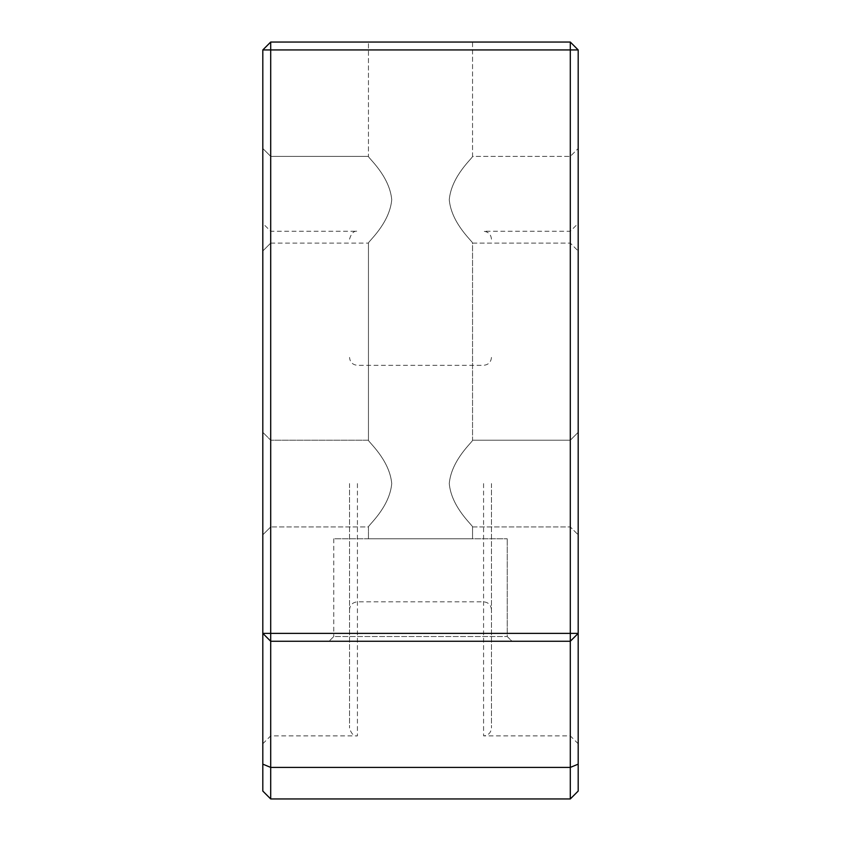 <?xml version="1.0" encoding="UTF-8"?>
<svg xmlns="http://www.w3.org/2000/svg" width="841" height="841" viewBox="0 0 841 841"><rect width="100%" height="100%" fill="white"/><g stroke="black" fill="none" stroke-linecap="round" stroke-linejoin="round"><path stroke-width="0.63" stroke-dasharray="4.21 3.15" d="M349.541 483.575L349.541 727.991L349.541 483.575M491.459 483.575L491.459 727.991L491.459 483.575M483.575 483.575L483.575 735.875L483.575 483.575M357.425 483.575L357.425 735.875L357.425 483.575M578.188 483.575L578.188 223.391L578.188 483.575M570.303 483.575L570.303 231.275L570.303 483.575M262.812 483.575L262.812 223.391L262.812 483.575M270.697 483.575L270.697 231.275L270.697 483.575M578.188 199.738L578.188 148.489L578.188 199.738M570.303 199.738L570.303 156.373L570.303 199.738M262.812 199.738L262.812 148.489L262.812 199.738M270.697 199.738L270.697 156.373L270.697 199.738M507.228 636.532L511.959 641.263L329.041 641.263L511.959 641.263L329.041 641.263L511.959 641.263L507.228 636.532L333.772 636.532L329.041 641.263L333.772 636.532L507.228 636.532L333.772 636.532L507.228 636.532L507.228 538.766L507.228 636.532M449.262 199.738C451.459 175.475 473.599 157.235 472.537 156.373C473.609 157.214 451.459 175.464 449.262 199.738C451.459 175.475 473.599 157.235 472.537 156.373C473.609 157.214 451.459 175.464 449.262 199.738C451.459 224.021 473.63 242.282 472.537 243.102C473.599 242.24 451.459 224.011 449.262 199.738C451.459 224.021 473.63 242.282 472.537 243.102L472.537 440.211C473.609 441.052 451.459 459.302 449.262 483.575C451.459 459.312 473.599 441.073 472.537 440.211C473.609 441.052 451.459 459.302 449.262 483.575C451.459 459.312 473.599 441.073 472.537 440.211L570.303 440.211L578.188 432.327L570.303 440.211L472.537 440.211L472.537 243.102C473.599 242.24 451.459 224.011 449.262 199.738M368.463 156.373C367.391 157.235 389.53 175.433 391.738 199.738C389.53 175.454 367.391 157.225 368.463 156.373C367.391 157.214 389.541 175.454 391.738 199.738C389.541 175.464 367.391 157.225 368.463 156.373L368.463 42.05L472.537 42.05L472.537 156.373L570.303 156.373L578.188 148.489L570.303 156.373L472.537 156.373L472.537 42.05L368.463 42.05L368.463 156.373L270.697 156.373L262.812 148.489L270.697 156.373L368.463 156.373M368.463 440.211C367.391 441.073 389.53 459.27 391.738 483.575C389.53 459.291 367.391 441.062 368.463 440.211C367.391 441.052 389.541 459.291 391.738 483.575C389.541 459.302 367.391 441.062 368.463 440.211L368.463 243.102L368.463 440.211L270.697 440.211L262.812 432.327L270.697 440.211L368.463 440.211M333.772 538.766L333.772 636.532L333.772 538.766L507.228 538.766L333.772 538.766M472.537 526.939C473.599 526.077 451.459 507.848 449.262 483.575C451.459 507.859 473.63 526.119 472.537 526.939L472.537 538.766L368.463 538.766L472.537 538.766L368.463 538.766L472.537 538.766L472.537 526.939C473.599 526.077 451.459 507.848 449.262 483.575C451.459 507.859 473.63 526.119 472.537 526.939L570.303 526.939L578.188 534.823L570.303 526.939L472.537 526.939M368.463 526.939L368.463 538.766L368.463 526.939C367.391 526.098 389.541 507.859 391.738 483.575C389.53 507.859 367.391 526.088 368.463 526.939C367.391 526.077 389.53 507.88 391.738 483.575C389.541 507.848 367.391 526.088 368.463 526.939L270.697 526.939L368.463 526.939M391.738 199.738C389.53 224.021 367.391 242.25 368.463 243.102C367.391 242.261 389.541 224.021 391.738 199.738C389.541 224.011 367.391 242.25 368.463 243.102C367.391 242.24 389.53 224.042 391.738 199.738M368.463 42.05L472.537 42.05L368.463 42.05M570.303 798.95L578.188 791.066L578.188 49.934L570.303 42.05L270.697 42.05L270.697 49.934L570.303 49.934L570.303 633.378L270.697 633.378L270.697 49.934L262.812 49.934L262.812 791.066L270.697 798.95L570.303 798.95L570.303 767.413L270.697 767.413L270.697 641.263L570.303 641.263L270.697 641.263L262.812 633.378L270.697 633.378L270.697 641.263L570.303 641.263L570.303 767.413L578.188 764.143M270.697 798.95L270.697 767.413L262.812 764.143M570.303 641.263L578.188 633.378L570.303 641.263L578.188 633.378L570.303 633.378L570.303 641.263M570.303 42.05L570.303 49.934L578.188 49.934M262.812 49.934L270.697 42.05M262.812 633.378L270.697 641.263L262.812 633.378M491.459 609.725C490.997 604.931 488.369 602.303 483.575 601.841L357.425 601.841C352.631 602.303 350.003 604.931 349.541 609.725M578.188 743.759L570.303 735.875L483.575 735.875C488.369 735.412 490.997 732.784 491.459 727.991M262.812 743.759L270.697 735.875L357.425 735.875C353.903 736.495 351.275 733.867 349.541 727.991M491.459 357.425C490.997 362.219 488.369 364.847 483.575 365.309L357.425 365.309C352.631 364.847 350.003 362.219 349.541 357.425M491.459 239.159C490.997 234.366 488.369 231.738 483.575 231.275L570.303 231.275L578.188 223.391M349.541 239.159C351.275 233.283 353.903 230.655 357.425 231.275L270.697 231.275L262.812 223.391M270.697 243.102L368.463 243.102L270.697 243.102L262.812 250.986L270.697 243.102M472.537 243.102L570.303 243.102L578.188 250.986L570.303 243.102L472.537 243.102M270.697 526.939L262.812 534.823L270.697 526.939"/><path stroke-width="1.26" d="M578.188 49.934L578.188 791.066L570.303 798.95L270.697 798.95L262.812 791.066L262.812 49.934L270.697 42.05L570.303 42.05L578.188 49.934L270.697 49.934L270.697 633.378L570.303 633.378L570.303 42.05M570.303 641.263L270.697 641.263L270.697 767.413L570.303 767.413L570.303 641.263L578.188 633.378L570.303 633.378L570.303 641.263M262.812 764.143L270.697 767.413L270.697 798.95M570.303 798.95L570.303 767.413L578.188 764.143M262.812 49.934L270.697 49.934L270.697 42.05M270.697 633.378L262.812 633.378L270.697 641.263L270.697 633.378"/></g></svg>
